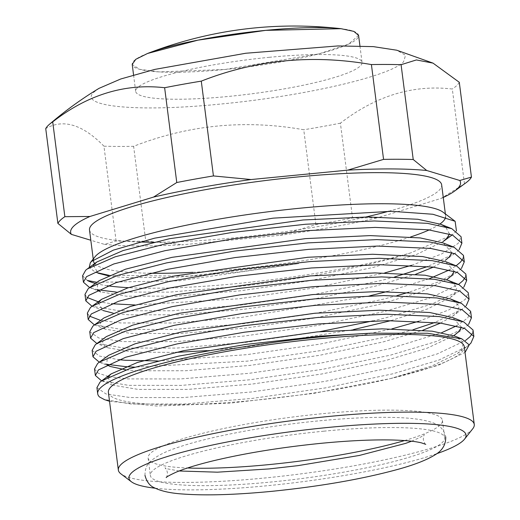 <?xml version="1.0" encoding="UTF-8"?>
<svg xmlns="http://www.w3.org/2000/svg" width="520" height="520" viewBox="0 0 520 520"><rect width="100%" height="100%" fill="white"/><g stroke="black" fill="none" stroke-linecap="round" stroke-linejoin="round"><path stroke-width="0.39" stroke-dasharray="2.6 1.95" d="M323.889 431.178A148.35 22.308 172.7 0 0 150.352 475.449A148.35 22.308 172.7 0 0 271.108 482.021A148.35 22.308 172.7 0 0 444.646 437.749A148.35 22.308 172.7 0 0 323.889 431.178M404.606 440.563A148.35 22.308 172.7 0 0 442.416 420.342A148.35 22.308 172.7 0 0 321.659 413.771A148.35 22.308 172.7 0 0 148.122 458.042A148.35 22.308 172.7 0 0 187.519 467.994M155.201 488.215A169.904 25.545 172.7 0 0 267.28 485.719A169.904 25.545 172.7 0 0 436.716 453.694M472.713 428.812A179.413 26.975 -7.3 0 1 264.394 478.023A179.413 26.975 -7.3 0 1 120.939 473.876M108.388 392.36A179.413 26.975 172.7 0 0 254.436 400.309A179.413 26.975 172.7 0 0 390.397 378.606A179.413 26.975 172.7 0 0 464.308 346.769M358.592 35.419L348.654 44.09L318.819 53.892L225.102 69.472L159.178 71.916L139.535 69.297L132.21 64.415M269.152 57.324A114.114 17.16 -7.3 0 1 362.043 62.38A114.114 17.16 -7.3 0 1 228.56 96.434A114.114 17.16 -7.3 0 1 135.668 91.377A114.114 17.16 -7.3 0 1 269.152 57.324M456.45 230.939L451.815 235.209L410.8 252.857A190.19 28.6 -7.3 0 1 237.322 283.543A190.19 28.6 -7.3 0 1 128.479 287.671M445.634 217.009A177.508 26.689 172.7 0 0 445.634 215.963A177.508 26.689 172.7 0 0 443.072 212.192M192.849 272.337A177.508 26.689 172.7 0 0 237.984 268.938A177.508 26.689 172.7 0 0 410.696 236.938M429.182 229.905A177.508 26.689 172.7 0 0 439.953 223.99M153.829 242.209A177.508 26.689 172.7 0 0 234.006 237.855A177.508 26.689 172.7 0 0 365.95 216.977M388.746 211.244A177.508 26.689 172.7 0 0 441.656 184.873M135.174 304.986L239.272 298.747L312.735 288.184L384.735 272.928M411.548 265.317L441.688 253.942L458.133 243.425L461.078 236.737M459.082 249.737L455 253.279L427.778 266.507M394.693 276.952L380.965 280.54L313.56 294.632L240.097 305.188L171.789 310.791L119.048 310.752L92.118 306.221M100.62 320.405L120.608 322.953L173.349 322.992L241.664 317.395L369.785 295.808M387.121 291.577L429.338 278.714M449.378 269.925L456.137 265.785M462.885 258.739L463.469 255.392M461.468 268.392L457.385 271.928L438.516 281.873L408.766 292.26M397.085 295.601L383.357 299.189L315.945 313.281L242.489 323.843L174.174 329.44L121.433 329.401L94.503 324.87M89.752 331.702L98.852 338.013L122.999 341.601L175.74 341.64L244.049 336.043L317.512 325.488L384.917 311.396L430.404 297.85L458.523 284.44M465.27 277.387L465.855 274.04M463.86 287.04L459.778 290.576L431.691 304.128L385.743 317.837L373.003 320.905M319.683 331.695L244.875 342.491L176.566 348.088L123.825 348.049L96.674 343.434L107.718 347.796L133.399 352.125L175.597 352.411M157.463 360.938L246.441 354.692L319.904 344.136L391.898 328.881M418.717 321.269L448.857 309.894L465.296 299.377L468.247 292.689M466.245 305.689L462.163 309.231L434.941 322.459M413.543 329.563L388.135 336.492L320.73 350.584L247.267 361.14L134.517 367.146M108.979 376.603L127.777 378.904L180.518 378.944L248.827 373.347L322.289 362.785L389.695 348.693L441.786 332.631M456.541 325.877L467.688 318.026L470.639 311.337M468.637 324.344L464.555 327.88L436.469 341.432L390.52 355.141L323.115 369.232L249.652 379.795L181.344 385.392L128.602 385.353L101.673 380.822M96.922 387.654L106.022 393.959L130.169 397.553L182.904 397.592L251.219 391.996L324.682 381.433L392.087 367.348L437.268 353.912L465.413 340.587M472.44 333.34L473.025 329.992M469.176 344.76L466.941 346.528L438.861 360.081L392.912 373.789L325.507 387.881L252.044 398.444L183.729 404.04L130.995 404.001L103.838 399.386M82.589 275.75L87.36 280.475M107.335 285.753A190.19 28.6 -7.3 0 1 95.394 283.433M410.8 252.857C369.395 266.221 299.877 279.617 237.705 286.539L169.397 292.136L115.98 292.052M97.858 289.803L89.726 287.573M84.974 294.398L86.918 297.421M98.228 301.756L111.514 303.739M87.367 313.053L89.303 316.069M92.144 350.35L99.378 356.063L118.677 359.684M107.413 364.403L99.06 362.082L110.103 366.444M94.53 368.999L98.299 373.217L108.29 376.467M96.934 282.308L179.036 280.826L298.838 263.575L188.11 276.172L108.979 275.314M109.531 401.278L156.578 406.016L229.502 403.234L313.437 393.432L390.397 378.606L431.88 365.969L457.353 353.535L461.168 350.246L463.58 342.563L455.072 336.193M107.692 377.247L112.495 385.099L138.177 389.422L187.922 389.396L252.35 384.046L321.646 374.017L385.223 360.659L427.226 348.153L453.791 335.712M461.422 327.243L452.686 317.544M108.752 355.257L107.367 356.356L106.756 364.722M125.983 369.87L135.792 370.773L185.53 370.74L249.964 365.397L319.254 355.368L382.831 342.01L422.864 330.213M440.538 323.083L452.575 316.231L456.385 312.949L459.173 306.69L454.935 301.19M106.359 336.609L104.975 337.701L102.128 343.265L107.718 347.796M206.953 350.616L247.572 346.749L353.457 329.608M390.871 320.645L427.499 308.958L450.19 297.583L453.999 294.294L456.788 288.041L452.543 282.542M103.974 317.954L102.59 319.053L99.736 324.617L105.326 329.147L131.014 333.469L180.752 333.444L245.186 328.094L314.476 318.071L378.053 304.707L420.056 292.208L446.622 279.76M454.259 271.291L445.517 261.593M98.137 302.64L102.941 310.499L91.897 306.137M112.808 313.04L128.622 314.821L178.367 314.788L242.794 309.445L312.084 299.416L375.661 286.058L415.701 274.261M433.368 267.131L445.406 260.28L455 253.279M451.867 252.642L443.125 242.938M99.197 280.657L97.812 281.749L97.201 290.121M89.505 287.482L100.549 291.844L126.23 296.173L175.975 296.14L240.409 290.797L309.699 280.767L373.276 267.41L416.526 254.449L443.021 241.631M449.481 233.987L445.38 226.59M93.353 265.343L98.163 273.195L95.258 272.051L89.213 267.553M108.03 275.743L123.845 277.517L173.583 277.492L238.017 272.142L298.838 263.575M390.397 378.606L438.353 365.268L465.036 352.43M96.831 272.623L95.258 272.051M95.023 256.783A177.508 26.689 172.7 0 0 93.535 259.733M94.673 263.562A177.508 26.689 172.7 0 0 150.059 273.234M89.505 229.989A177.508 26.689 172.7 0 0 139.523 241.995M104.442 244.368A196.528 29.549 172.7 0 0 183.424 244.725L145.763 241.124A209.209 31.46 -7.3 0 1 116.097 240.988L104.442 244.368L90.825 240.253M280.079 235.319A196.528 29.549 172.7 0 0 377.631 217.783L352.541 217.978A209.209 31.46 -7.3 0 1 315.894 224.569L280.079 235.319L183.424 244.725M465.901 182.826A209.209 31.46 -7.3 0 1 464.457 183.833L441.214 198.38L377.631 217.783M441.214 198.38A196.528 29.549 172.7 0 0 443.261 197.457M315.894 224.569L303.752 129.76C245.252 119.327 188.546 124.846 133.62 146.315L145.763 241.124M464.457 183.833L452.316 89.024C413.134 84.428 375.83 95.81 340.399 123.175L352.541 217.978M116.097 240.988L103.948 146.185C82.589 124.416 63.186 118.553 45.734 128.59M103.948 146.185A209.209 31.46 172.7 0 0 133.62 146.315M459.297 82.303A209.209 31.46 -7.3 0 1 452.316 89.024M340.399 123.175A209.209 31.46 -7.3 0 1 303.752 129.76M99.002 88.361L94.166 91.93C76.947 106.652 137.631 112.45 220.558 104.052C302.894 96.362 390.455 76.193 403.546 61.822L405.554 55.282L396.767 50.212M147.517 53.482A114.114 17.16 172.7 0 0 225.102 69.472A114.114 17.16 172.7 0 0 339.281 47.834A114.114 17.16 172.7 0 0 341.022 28.691M166.185 477.607C167.05 476.541 167.447 474.838 167.375 472.491C166.855 470.197 166.042 468.65 164.938 467.838L167.681 468.897L179.108 470.984M144.989 475.358C144.97 468.8 146.939 464.009 150.904 460.993C157.034 455.709 166.394 451.061 178.964 447.057C210.516 436.312 266.89 425.848 319.209 420.823C348.29 418.015 373.471 416.904 394.738 417.482C410.378 417.865 422.507 419.432 431.119 422.195C439.14 424.482 444.002 429.364 445.699 436.832M425.757 444.353C425.224 444.522 424.411 442.969 423.312 439.706C423.54 436.306 423.937 434.597 424.502 434.584L420.986 436.95L411.587 441.207M148.122 458.042L150.352 475.449M359.944 45.975L362.043 62.38M445.634 215.963L445.374 213.935M457.353 353.535L466.941 346.528M112.495 385.099L101.452 380.738M454.968 334.887L464.555 327.88M452.575 316.231L462.163 309.231M450.19 297.583L459.778 290.576M105.326 329.147L94.283 324.786M447.798 278.935L457.385 271.928M93.49 261.072L93.23 259.044M133.562 74.971L135.668 91.377M442.416 420.342L444.646 437.749"/><path stroke-width="0.78" d="M187.519 467.994A148.35 22.308 172.7 0 0 268.879 464.613A148.35 22.308 172.7 0 0 404.606 440.563M436.716 453.694A169.904 25.545 172.7 0 0 464.562 439.121A169.904 25.545 172.7 0 0 327.724 427.486A169.904 25.545 172.7 0 0 131.43 481.793A169.904 25.545 172.7 0 0 155.201 488.215M131.43 481.793L120.939 473.876A179.413 26.975 -7.3 0 1 118.346 470.074A179.413 26.975 -7.3 0 1 328.218 416.526A179.413 26.975 -7.3 0 1 474.266 424.476A179.413 26.975 -7.3 0 1 472.713 428.812L464.562 439.121M474.266 424.476L464.308 346.769A179.413 26.975 172.7 0 0 318.266 338.819A179.413 26.975 172.7 0 0 108.388 392.36L118.346 470.074M133.562 74.971L132.21 64.415L135.805 59.3L147.517 53.482L197.99 40.144L265.7 30.362L341.022 28.691L353.815 31.369L358.592 35.419L359.944 45.975M455.124 221.292L443.072 212.192A177.508 26.689 172.7 0 0 301.139 208.097A177.508 26.689 172.7 0 0 96.31 255.379A177.508 26.689 172.7 0 0 95.023 256.783L90.311 262.73L91.572 261.372L113.353 250.133L154.537 238.186L273.097 218.16L391.703 211.289L432.881 214.26L455.124 221.292L456.45 230.939M439.953 223.99A177.508 26.689 172.7 0 0 442.812 221.656A177.508 26.689 172.7 0 0 445.634 217.009M410.696 236.938A177.508 26.689 172.7 0 0 429.182 229.905M365.95 216.977A177.508 26.689 172.7 0 0 388.746 211.244M445.374 213.935L441.656 184.873A177.508 26.689 172.7 0 0 297.154 177.008A177.508 26.689 172.7 0 0 89.505 229.989L93.23 259.044M384.735 272.928L411.548 265.317M461.903 243.185L461.078 236.743L451.782 228.65L427.388 223.333L374.348 220.968L305.74 224.231L231.978 232.459L164.274 244.218L115.089 256.834L87.217 269.009L85.683 270.225L82.589 275.75L83.415 282.197L86.509 276.673L113.737 263.991L165.1 250.666L232.804 238.908L306.566 230.678L375.174 227.409L428.214 229.781L452.575 235.086L461.903 243.185L459.082 249.737M427.778 266.507L394.693 276.952M369.785 295.808L387.121 291.577M429.338 278.714L449.378 269.925M456.137 265.785L460.519 262.074L462.885 258.739M464.295 261.839L463.469 255.392L454.175 247.299L429.774 241.989L376.74 239.616L308.126 242.879L234.364 251.108L166.66 262.873L117.481 275.483L89.603 287.658L88.075 288.88L84.974 294.398L85.8 300.846L88.901 295.321L116.123 282.639L167.486 269.315L235.19 257.556L308.952 249.327L377.566 246.064L430.599 248.43L454.968 253.734L464.295 261.833L461.468 268.392M408.766 292.26L397.085 295.601M458.523 284.44L462.911 280.722L465.27 277.387M466.681 280.488L465.855 274.04L456.56 265.954L432.166 260.637L379.125 258.264L310.518 261.534L236.756 269.763L169.052 281.522L119.873 294.132L91.995 306.312L90.46 307.528L87.367 313.053L88.192 319.495L91.286 313.976L118.515 301.294L169.878 287.969L237.582 276.211L311.344 267.982L379.951 264.713L432.991 267.085L457.353 272.389L466.681 280.488L463.86 287.04M373.003 320.905L319.683 331.695M391.898 328.881L418.717 321.269M469.072 299.137L468.247 292.689L458.952 284.603L434.551 279.286L381.518 276.919L312.904 280.183L239.142 288.411L171.438 300.17L122.259 312.786L94.387 324.961L92.853 326.177L89.752 331.702L90.578 338.15L93.678 332.625L120.9 319.943L172.263 306.618L239.974 294.86L313.729 286.631L382.343 283.361L435.376 285.733L459.745 291.038L469.072 299.137L466.245 305.689M434.941 322.459L413.543 329.563M441.786 332.631L456.541 325.877M471.465 317.785L470.639 311.344L461.338 303.251L436.943 297.94L383.903 295.568L315.296 298.831L241.534 307.06L173.83 318.825L124.651 331.435L96.772 343.61L95.238 344.832L92.144 350.35L92.97 356.798L96.064 351.273L123.292 338.591L174.655 325.267L242.359 313.508L316.121 305.279L384.728 302.016L437.769 304.382L462.137 309.686L471.465 317.785L468.637 324.344M465.413 340.587L470.08 336.674L472.44 333.34M473.85 336.44L473.025 329.992L463.729 321.906L439.329 316.589L386.295 314.217L317.681 317.486L243.925 325.715L176.222 337.474L127.036 350.084L99.164 362.265L97.63 363.48L94.53 368.999L95.355 375.447L98.456 369.928L125.684 357.247L177.047 343.922L244.751 332.156L318.507 323.928L387.121 320.664L440.161 323.037L464.522 328.341L473.85 336.44L470.906 343.122L469.176 344.76M370.988 333.209L320.073 336.135L246.311 344.363L178.607 356.122L129.428 368.738L101.549 380.913L100.016 382.129L96.922 387.654L97.702 393.731A190.19 28.6 -7.3 0 1 320.183 336.973A190.19 28.6 -7.3 0 1 370.988 333.209L427.622 333.262L461.864 338.878L469.216 344.897L465.036 352.43M128.479 287.671A190.19 28.6 -7.3 0 1 107.335 285.753M95.394 283.433A190.19 28.6 -7.3 0 1 87.36 280.475L96.934 282.308M115.98 292.052L97.858 289.803M89.505 287.482L83.415 282.197M86.918 297.421L98.228 301.756M111.514 303.739L135.174 304.986M91.897 306.137L85.8 300.846M89.303 316.069L100.62 320.405M94.283 324.786L88.192 319.495M96.895 343.525L90.578 338.15M118.677 359.684L125.392 360.256L157.463 360.938M134.517 367.146L126.217 366.697L107.413 364.403M99.281 362.174L92.97 356.798M108.29 376.467L108.979 376.603M101.452 380.738L95.362 375.447M99.522 396.981L104.487 399.64L99.522 396.981A190.19 28.6 -7.3 0 1 97.702 393.731M461.864 338.878L455.072 336.193L432.146 331.168L382.103 328.861L317.375 331.877L183.911 350.603L137.423 362.466L111.137 373.906L107.692 377.247M453.791 335.712L458.776 331.597L461.422 327.243M463.729 321.906L452.686 317.544L429.754 312.514L379.717 310.213L314.983 313.228L181.519 331.955L135.037 343.818L108.752 355.257L99.164 362.265M106.756 364.722L110.103 366.444L125.983 369.87M422.864 330.213L440.538 323.083M454.935 301.19L450.294 298.889L427.369 293.865L377.325 291.564L312.598 294.58L179.127 313.3L132.645 325.163L106.359 336.609L96.772 343.61M175.597 352.411L206.953 350.616M353.457 329.608L390.871 320.645M452.543 282.542L447.909 280.241L424.976 275.217L374.94 272.916L310.206 275.925L176.742 294.651L130.26 306.514L103.974 317.954L94.387 324.961M446.622 279.76L451.607 275.646L454.259 271.291M456.56 265.954L445.517 261.593L422.591 256.562L372.548 254.261L307.82 257.276L174.35 276.003L127.868 287.865L101.582 299.306L98.137 302.64M102.941 310.499L112.808 313.04M415.701 274.261L433.368 267.131M445.406 260.28L449.222 256.997L451.867 252.642M454.175 247.299L443.125 242.938L420.199 237.913L370.162 235.612L305.428 238.628L171.964 257.348L125.476 269.211L99.197 280.657L89.603 287.658M97.201 290.121L100.549 291.844M451.809 235.209L443.021 241.631L446.829 238.342L449.481 233.987M445.38 226.59L440.739 224.289L417.813 219.264L367.77 216.964L303.036 219.98L169.572 238.7L123.091 250.562L96.805 262.008L93.353 265.343M98.163 273.195L108.03 275.743M108.979 275.314L96.831 272.623M89.213 267.553L90.311 262.73M104.487 399.64L109.531 401.278M93.535 259.733A177.508 26.689 172.7 0 0 93.49 261.072A177.508 26.689 172.7 0 0 94.673 263.562M150.059 273.234A177.508 26.689 172.7 0 0 192.849 272.337M139.523 241.995A177.508 26.689 172.7 0 0 153.829 242.209M90.825 240.253L71.37 234.377L57.883 223.399A209.209 31.46 -7.3 0 1 64.857 216.678L52.715 121.869C87.815 94.608 125.119 83.226 164.632 87.718L176.774 182.526A209.209 31.46 -7.3 0 1 213.428 175.936L201.279 81.133C255.697 59.709 312.403 54.191 371.41 64.578L383.559 159.38A209.209 31.46 -7.3 0 1 413.225 159.517L401.082 64.707L416.397 59.943L433.017 63.122L459.297 82.303L471.438 177.106A209.209 31.46 -7.3 0 1 465.901 182.826L454.623 191.061A196.528 29.549 172.7 0 0 459.791 180.486L471.438 177.106M443.261 197.457A196.528 29.549 172.7 0 0 454.623 191.061M413.225 159.517L426.719 170.495L459.791 180.486M426.719 170.495A196.528 29.549 172.7 0 0 347.737 170.138L383.559 159.38M213.428 175.936L251.082 179.543L347.737 170.138M251.082 179.543A196.528 29.549 172.7 0 0 153.53 197.08L176.774 182.526M64.857 216.678L89.947 216.476L153.53 197.08M89.947 216.476A196.528 29.549 172.7 0 0 71.37 234.377M52.715 121.869A209.209 31.46 -7.3 0 0 49.296 124.436A209.209 31.46 -7.3 0 0 45.734 128.59L57.883 223.399M164.632 87.718A209.209 31.46 -7.3 0 1 201.279 81.133M371.41 64.578A209.209 31.46 -7.3 0 1 401.082 64.707M433.017 63.122L396.767 50.212L373.334 46.625L337.954 45.936L245.758 53.248L154.765 69.407L120.744 78.988L99.002 88.361C81.432 99.008 64.864 111.033 49.296 124.436M341.022 28.691A114.114 17.16 172.7 0 0 265.7 30.362A114.114 17.16 172.7 0 0 147.517 53.482C210.002 29.491 274.508 21.229 341.022 28.691C274.508 21.229 210.002 29.491 147.517 53.482M179.108 470.984L217.431 472.179L269.295 468.91L297.914 465.654L359.346 455.449L405.561 443.397L411.587 441.207M144.989 475.358C146.62 481.709 149.734 485.849 154.329 487.767C161.187 491.147 170.612 493.226 182.598 494C205.608 495.723 235.235 494.845 271.479 491.368C320.743 486.375 363.291 478.926 399.12 469.027C414.934 464.594 426.835 459.907 434.831 454.974C442.325 450.658 445.952 444.613 445.699 436.832M166.185 477.607C166.419 476.957 169.592 475.209 175.714 472.362C184.535 468.604 197.132 464.731 213.519 460.74C245.739 453.076 281.697 447.259 321.392 443.287C348.972 440.635 372.704 439.543 392.581 439.998C405.834 440.382 415.474 441.344 421.506 442.884L425.757 444.353M101.549 380.913L111.137 373.906M461.338 303.251L450.294 298.889M458.952 284.603L447.909 280.241M91.995 306.312L101.582 299.306M451.782 228.65L440.739 224.289M87.217 269.009L96.805 262.008"/></g></svg>
